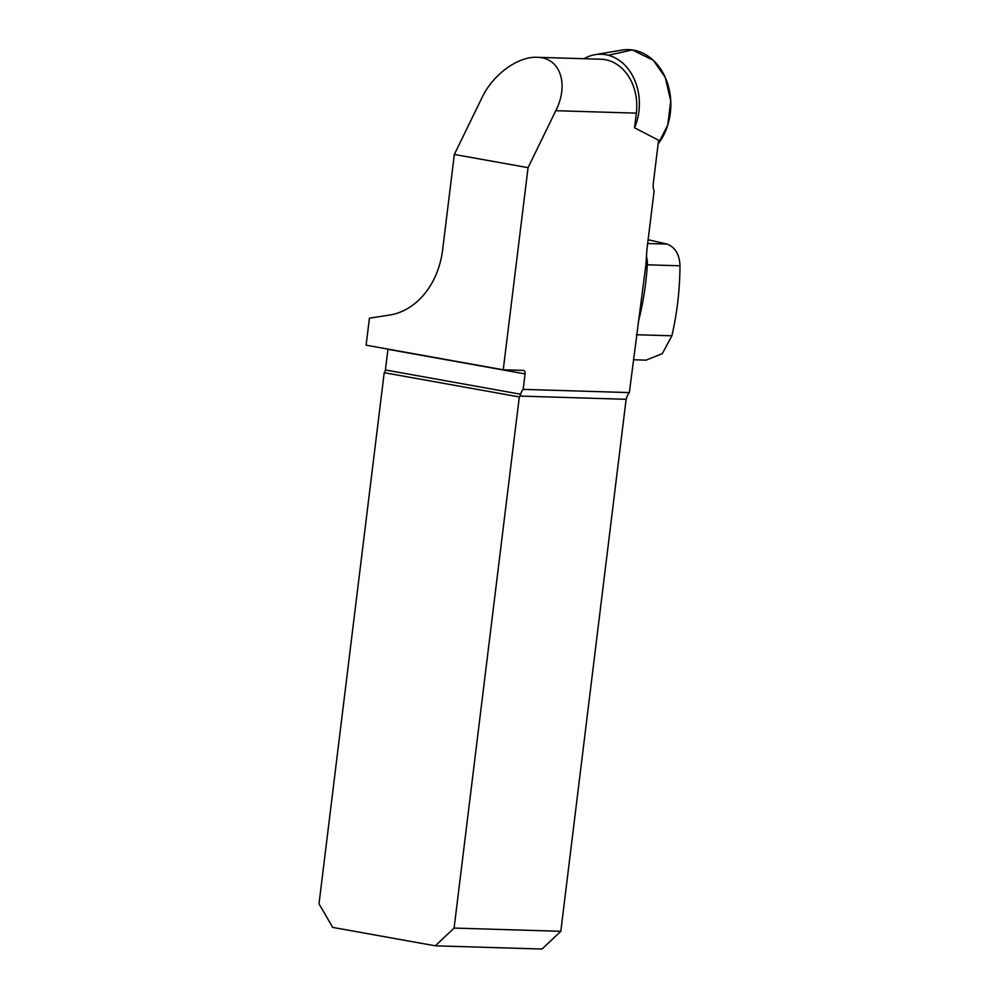 <?xml version="1.0" encoding="UTF-8"?>
<svg xmlns="http://www.w3.org/2000/svg" width="999" height="999" viewBox="0 0 999 999"><rect width="100%" height="100%" fill="white"/><g stroke="black" fill="none" stroke-linecap="round" stroke-linejoin="round"><path stroke-width="1.5" d="M503.246 369.792L366.109 345.179L369.43 318.169L389.46 315.072A76.548 60.327 -88.3 0 0 442.632 249.812L454.345 154.445L482.08 97.477C492.882 74.6 517.894 56.319 537.062 57.305C559.989 57.305 569.355 84.028 555.794 110.702L528.059 167.67L503.246 369.792L523.364 370.404A3.484 2.123 -79.8 0 1 523.551 370.417A3.484 2.123 -79.8 0 1 525.074 373.913L387.949 349.3L385.414 369.967L520.641 394.23L519.93 396.079A3.484 2.123 100.2 0 1 519.318 396.94L454.095 928.071L560.801 931.305L626.123 399.3L519.93 396.079M520.641 394.23A11.139 8.779 91.7 0 1 523.176 389.373L629.345 392.582L645.866 264.997L646.94 249.338L654.12 190.871A11.139 6.806 100.2 0 1 653.284 183.491L658.591 140.222L634.54 127.772L636.338 113.149A47.315 37.288 -88.3 0 0 600.911 59.228L537.062 57.305M523.176 389.373L525.074 373.913M454.345 154.445L528.059 167.67M633.378 359.765L645.978 360.152L662.287 353.683L671.877 335.801C677.11 313.236 679.819 289.897 679.994 265.796C679.545 254.595 675.287 247.365 667.207 244.106L648.114 239.723M519.318 396.94L384.215 372.689L319.006 903.833L332.729 927.409L435.302 945.816L542.007 949.05L560.801 931.305M384.215 372.689A3.484 2.123 100.2 0 0 385.414 369.967M626.123 399.3L627.26 396.041A11.139 8.779 91.7 0 1 629.345 392.582M435.302 945.816L454.095 928.071M608.304 55.257L632.305 49.95L653.358 60.34L665.234 77.348L670.754 100.974L667.744 125.062L658.154 143.856A55.669 43.869 -88.3 0 0 653.358 60.34A55.669 43.869 -88.3 0 0 621.728 50.125L595.054 54.683A50.237 39.598 91.7 0 1 623.601 63.899A50.237 39.598 91.7 0 1 631.768 74.263A50.237 39.598 91.7 0 1 634.577 127.797M583.928 58.716A50.237 39.598 91.7 0 1 595.054 54.683M636.338 113.149L555.794 110.702M671.877 335.801L636.475 334.727M679.994 265.796L647.315 264.81A243.544 191.945 91.7 0 1 638.261 322.165M647.652 243.506L667.207 244.106M646.403 256.131A20.879 16.459 91.7 0 1 647.315 264.81L645.878 264.785"/></g></svg>
